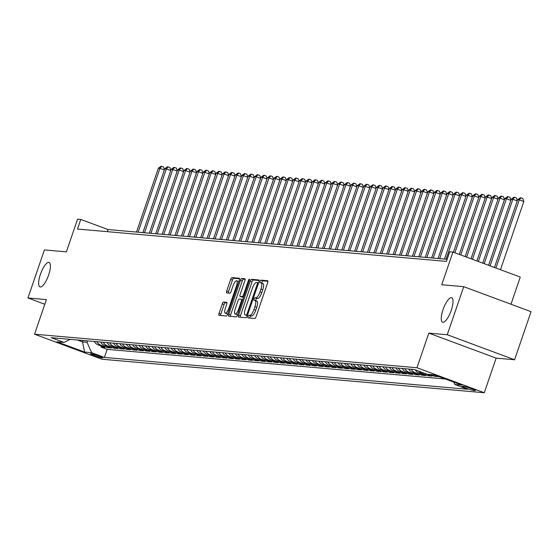 <?xml version="1.0" encoding="UTF-8"?>
<svg xmlns="http://www.w3.org/2000/svg" width="559" height="559" viewBox="0 0 559 559"><rect width="100%" height="100%" fill="white"/><g stroke="black" fill="none" stroke-linecap="round" stroke-linejoin="round"><path stroke-width="0.84" d="M248.112 316.548A1.397 0.426 -69.6 0 0 248.07 317.903A1.397 0.426 -69.6 0 0 248.105 317.91L254.792 318.497A1.998 0.615 -69.6 0 0 256.071 316.667L267.698 282.693A1.998 0.615 -69.6 0 0 267.768 280.765A1.998 0.615 -69.6 0 0 267.719 280.751L261.025 280.164A1.397 0.426 -69.6 0 0 260.131 281.443A1.397 0.426 -69.6 0 0 260.089 282.798A1.397 0.426 -69.6 0 0 260.124 282.805L260.99 282.882A6.408 1.956 -69.6 0 1 261.151 282.917A6.408 1.956 -69.6 0 1 260.934 289.101L259.963 291.931A6.408 1.956 -69.6 0 1 255.882 297.793L255.016 297.716A1.397 0.426 -69.6 0 0 254.121 298.995A1.397 0.426 -69.6 0 0 254.079 300.351A1.397 0.426 -69.6 0 0 254.114 300.358L254.981 300.435A6.408 1.956 -69.6 0 1 255.142 300.469A6.408 1.956 -69.6 0 1 254.925 306.653L253.954 309.483A6.408 1.956 -69.6 0 1 249.873 315.346L249.007 315.269A1.397 0.426 -69.6 0 0 248.112 316.548M255.288 300.546L256.798 301.112A6.408 1.956 -69.6 0 1 256.958 301.147A6.408 1.956 -69.6 0 1 256.749 307.324L255.777 310.154A6.408 1.956 -69.6 0 1 251.69 316.024L250.83 315.947A1.397 0.426 -69.6 0 0 249.936 317.226A1.397 0.426 -69.6 0 0 249.747 318.057M267.971 281.289L262.849 280.842A1.397 0.426 -69.6 0 0 261.954 282.12A1.397 0.426 -69.6 0 0 261.766 283.147M261.298 282.994L262.807 283.56A6.408 1.956 -69.6 0 1 262.968 283.595A6.408 1.956 -69.6 0 1 262.758 289.772L261.787 292.602A6.408 1.956 -69.6 0 1 257.699 298.471L256.84 298.394A1.397 0.426 -69.6 0 0 255.945 299.673A1.397 0.426 -69.6 0 0 255.756 300.7M48.626 275.042A13.046 3.99 -69.6 0 0 49.059 262.451A13.046 3.99 -69.6 0 0 40.416 274.322A13.046 3.99 -69.6 0 0 39.975 286.914A13.046 3.99 -69.6 0 0 48.626 275.042M451.253 310.343A13.046 3.99 -69.6 0 0 451.686 297.744A13.046 3.99 -69.6 0 0 443.035 309.623A13.046 3.99 -69.6 0 0 442.602 322.215A13.046 3.99 -69.6 0 0 451.253 310.343M102.465 357.977A6.526 0.517 -161.1 0 0 102.814 357.928A6.526 0.517 -161.1 0 0 97.769 355.657A6.526 0.517 -161.1 0 0 90.817 353.651A6.526 0.517 -161.1 0 0 90.467 353.7A6.526 0.517 -161.1 0 0 95.519 355.971A6.526 0.517 -161.1 0 0 102.465 357.977M223.544 302.056A1.998 0.615 -69.6 0 0 222.272 303.886L219.009 313.417A1.998 0.615 -69.6 0 0 218.939 315.346A1.998 0.615 -69.6 0 0 218.988 315.36L226.423 316.01A1.998 0.615 -69.6 0 0 227.695 314.179L239.329 280.206A1.998 0.615 -69.6 0 0 239.399 278.277A1.998 0.615 -69.6 0 0 239.343 278.263L231.915 277.613A1.998 0.615 -69.6 0 0 230.636 279.444L226.695 290.959A1.998 0.615 -69.6 0 0 226.626 292.888A1.998 0.615 -69.6 0 0 226.681 292.902L229.861 293.175A1.998 0.615 -69.6 0 0 231.133 291.344L233.089 285.635A5.352 1.635 -69.6 0 1 236.639 280.765A5.352 1.635 -69.6 0 1 236.457 285.928L228.806 308.295A5.352 1.635 -69.6 0 1 225.256 313.166A5.352 1.635 -69.6 0 1 225.431 308.002L226.709 304.271A1.998 0.615 -69.6 0 0 226.779 302.342A1.998 0.615 -69.6 0 0 226.723 302.328L223.544 302.056L225.368 302.726A1.998 0.615 -69.6 0 0 224.089 304.557L220.826 314.095A1.998 0.615 -69.6 0 0 220.553 315.493M447.256 334.743L428.809 333.129L496.147 358.13L514.594 359.751L447.256 334.743L463.718 286.676L441.736 284.748L452.93 252.06L449.722 251.781L446.431 261.395L77.491 229.05L80.782 219.435L77.575 219.156L66.381 251.843L44.406 249.915L27.95 297.982L44.811 304.243M428.809 333.129L416.958 367.738L34.546 334.212L46.397 299.603L27.95 297.982M238.595 315.136A1.998 0.615 -69.6 0 0 238.525 317.065A1.998 0.615 -69.6 0 0 238.574 317.079L246.009 317.729A1.998 0.615 -69.6 0 0 247.288 315.898L258.915 281.925A1.998 0.615 -69.6 0 0 258.985 279.989A1.998 0.615 -69.6 0 0 258.929 279.982L251.501 279.325A1.998 0.615 -69.6 0 0 250.222 281.163L238.595 315.136L240.412 315.807A1.998 0.615 -69.6 0 0 240.139 317.212M236.212 316.869L228.785 316.219A1.998 0.615 -69.6 0 1 228.736 316.205A1.998 0.615 -69.6 0 1 228.799 314.277L240.433 280.304A1.998 0.615 -69.6 0 1 241.705 278.473L244.884 278.745A1.998 0.615 -69.6 0 1 244.94 278.759A1.998 0.615 -69.6 0 1 244.87 280.688L240.153 294.467A1.998 0.615 -69.6 0 0 240.084 296.403A1.998 0.615 -69.6 0 0 240.139 296.41L242.25 296.598A1.998 0.615 -69.6 0 0 243.521 294.768L248.434 280.422A1.397 0.426 -69.6 0 1 249.363 279.144A1.397 0.426 -69.6 0 1 249.314 280.499L237.491 315.038A1.998 0.615 -69.6 0 1 236.212 316.869M463.718 286.676L531.05 311.677L514.594 359.751M101.41 346.112L101.074 347.083L104.924 347.418L98.286 344.952L100.851 345.183A8.154 7.735 -85 0 1 96.812 341.682M107.824 346.678L107.496 347.649L111.346 347.984L104.701 345.518L107.265 345.741A8.154 7.735 -85 0 1 103.226 342.248M114.239 347.237L113.91 348.208L117.76 348.543L111.115 346.077L113.687 346.307A8.154 7.735 -85 0 1 109.641 342.807M120.66 347.803L120.325 348.774L124.175 349.109L117.537 346.643L120.101 346.866A8.154 7.735 -85 0 1 116.062 343.373M127.075 348.362L126.746 349.333L130.589 349.668L123.951 347.202L126.516 347.432A8.154 7.735 -85 0 1 122.477 343.932M133.489 348.928L133.161 349.899L137.011 350.234L130.366 347.768L132.93 347.991A8.154 7.735 -85 0 1 128.891 344.498M139.904 349.487L139.575 350.458L143.425 350.793L136.78 348.327L139.352 348.557A8.154 7.735 -85 0 1 135.313 345.057M146.325 350.053L145.99 351.024L149.84 351.359L143.202 348.893L145.766 349.116A8.154 7.735 -85 0 1 141.727 345.623M152.74 350.612L152.411 351.583L156.254 351.918L149.616 349.452L152.181 349.682A8.154 7.735 -85 0 1 148.142 346.182M159.154 351.178L158.826 352.149L162.676 352.484L156.031 350.018L158.595 350.241A8.154 7.735 -85 0 1 154.557 346.748M165.576 351.737L165.24 352.708L169.091 353.043L162.445 350.577L165.017 350.807A8.154 7.735 -85 0 1 160.978 347.307M171.99 352.303L171.655 353.274L175.505 353.609L168.867 351.143L171.431 351.366A8.154 7.735 -85 0 1 167.393 347.873M178.405 352.862L178.076 353.833L181.927 354.168L175.281 351.702L177.846 351.932A8.154 7.735 -85 0 1 173.807 348.432M184.819 353.428L184.491 354.399L188.341 354.734L181.696 352.268L184.26 352.491A8.154 7.735 -85 0 1 180.222 348.998M191.241 353.987L190.905 354.958L194.756 355.293L188.11 352.827L190.682 353.057A8.154 7.735 -85 0 1 186.643 349.557M197.655 354.553L197.32 355.524L201.17 355.859L194.532 353.393L197.096 353.616A8.154 7.735 -85 0 1 193.058 350.123M204.07 355.112L203.742 356.083L207.592 356.418L200.947 353.952L203.511 354.182A8.154 7.735 -85 0 1 199.472 350.682M210.484 355.678L210.156 356.649L214.006 356.984L207.361 354.518L209.925 354.741A8.154 7.735 -85 0 1 205.887 351.248M216.906 356.237L216.571 357.208L220.421 357.543L213.776 355.077L216.347 355.307A8.154 7.735 -85 0 1 212.308 351.807M223.321 356.803L222.985 357.774L226.835 358.109L220.197 355.643L222.762 355.866A8.154 7.735 -85 0 1 218.723 352.373M229.735 357.369L229.407 358.333L233.257 358.668L226.612 356.202L229.176 356.432A8.154 7.735 -85 0 1 225.137 352.932M236.15 357.928L235.821 358.899L239.671 359.234L233.026 356.768L235.598 356.991A8.154 7.735 -85 0 1 231.552 353.498M242.571 358.494L242.236 359.458L246.086 359.793L239.441 357.327L242.012 357.557A8.154 7.735 -85 0 1 237.973 354.064M248.986 359.053L248.65 360.024L252.5 360.359L245.862 357.893L248.427 358.116A8.154 7.735 -85 0 1 244.388 354.623M255.4 359.619L255.072 360.583L258.922 360.918L252.277 358.459L254.841 358.682A8.154 7.735 -85 0 1 250.802 355.189M261.815 360.178L261.486 361.149L265.336 361.484L258.691 359.018L261.263 359.241A8.154 7.735 -85 0 1 257.217 355.748M268.236 360.744L267.901 361.708L271.751 362.043L265.106 359.584L267.677 359.807A8.154 7.735 -85 0 1 263.638 356.314M274.651 361.303L274.315 362.274L278.165 362.609L271.527 360.143L274.092 360.366A8.154 7.735 -85 0 1 270.053 356.873M281.065 361.869L280.737 362.833L284.587 363.175L277.942 360.709L280.506 360.932A8.154 7.735 -85 0 1 276.467 357.439M287.48 362.428L287.151 363.399L291.001 363.734L284.356 361.268L286.928 361.491A8.154 7.735 -85 0 1 282.882 357.998M293.901 362.994L293.566 363.958L297.416 364.3L290.778 361.834L293.342 362.057A8.154 7.735 -85 0 1 289.303 358.564M300.316 363.553L299.98 364.524L303.83 364.859L297.192 362.393L299.757 362.616A8.154 7.735 -85 0 1 295.718 359.123M306.73 364.119L306.402 365.083L310.252 365.425L303.607 362.959L306.171 363.182A8.154 7.735 -85 0 1 302.133 359.689M313.145 364.678L312.816 365.649L316.667 365.984L310.021 363.518L312.593 363.741A8.154 7.735 -85 0 1 308.547 360.248M319.566 365.244L319.231 366.208L323.081 366.55L316.443 364.084L319.007 364.307A8.154 7.735 -85 0 1 314.969 360.814M325.981 365.803L325.645 366.774L329.496 367.109L322.857 364.643L325.422 364.866A8.154 7.735 -85 0 1 321.383 361.373M332.395 366.369L332.067 367.333L335.917 367.675L329.272 365.209L331.836 365.432A8.154 7.735 -85 0 1 327.798 361.939M338.81 366.928L338.481 367.899L342.332 368.234L335.686 365.768L338.258 365.991A8.154 7.735 -85 0 1 334.212 362.498M345.231 367.494L344.896 368.458L348.746 368.8L342.108 366.334L344.672 366.557A8.154 7.735 -85 0 1 340.634 363.064M351.646 368.053L351.318 369.024L355.161 369.359L348.523 366.893L351.087 367.116A8.154 7.735 -85 0 1 347.048 363.623M358.06 368.619L357.732 369.583L361.582 369.925L354.937 367.459L357.501 367.682A8.154 7.735 -85 0 1 353.463 364.189M364.482 369.178L364.147 370.149L367.997 370.484L361.352 368.018L363.923 368.241A8.154 7.735 -85 0 1 359.884 364.748M370.896 369.744L370.561 370.708L374.411 371.05L367.773 368.584L370.337 368.807A8.154 7.735 -85 0 1 366.299 365.313M377.311 370.303L376.983 371.274L380.833 371.609L374.188 369.143L376.752 369.366A8.154 7.735 -85 0 1 372.713 365.872M383.726 370.869L383.397 371.833L387.247 372.175L380.602 369.709L383.167 369.932A8.154 7.735 -85 0 1 379.128 366.438M390.147 371.428L389.812 372.399L393.662 372.734L387.017 370.268L389.588 370.491A8.154 7.735 -85 0 1 385.549 366.997M396.562 371.994L396.226 372.958L400.076 373.3L393.438 370.834L396.003 371.057A8.154 7.735 -85 0 1 391.964 367.563M402.976 372.553L402.648 373.524L406.498 373.859L399.853 371.393L402.417 371.616A8.154 7.735 -85 0 1 398.378 368.122M409.391 373.119L409.062 374.083L412.912 374.425L406.267 371.959L408.832 372.182A8.154 7.735 -85 0 1 404.793 368.688M415.812 373.678L415.477 374.649L419.327 374.984L412.682 372.518L415.253 372.741A8.154 7.735 -85 0 1 411.214 369.247M422.227 374.244L421.891 375.208L425.741 375.55L419.103 373.084L421.668 373.307A8.154 7.735 -85 0 1 418.467 371.029M428.641 374.803L428.313 375.774L432.163 376.109L414.436 369.534L51.267 337.692L64.005 342.422L70.12 339.341M435.056 375.369L434.727 376.333L438.577 376.675L433.602 374.823M463.851 386.409L462.44 386.283A6.324 0.503 -161.1 0 0 462.104 386.332A6.324 0.503 -161.1 0 0 466.996 388.533A6.324 0.503 -161.1 0 0 473.725 390.475L475.136 390.594A6.324 0.503 -161.1 0 0 475.471 390.552A6.324 0.503 -161.1 0 0 470.587 388.351A6.324 0.503 -161.1 0 0 463.851 386.409M416.958 367.738L484.297 392.739L101.885 359.213L34.546 334.212M101.074 347.083L107.174 349.347L104.407 357.425L467.576 389.26L454.837 384.536L453.761 382.132M104.407 357.425L91.669 352.694L84.612 352.072L56.948 341.801L64.005 342.422M427.174 374.264L434.231 374.879L461.895 385.151L454.837 384.536M434.727 376.333L429.752 374.488M428.313 375.774L421.668 373.307M421.891 375.208L415.253 372.741M415.477 374.649L408.832 372.182M409.062 374.083L402.417 371.616M402.648 373.524L396.003 371.057M396.226 372.958L389.588 370.491M389.812 372.399L383.167 369.932M383.397 371.833L376.752 369.366M376.983 371.274L370.337 368.807M370.561 370.708L363.923 368.241M364.147 370.149L357.501 367.682M357.732 369.583L351.087 367.116M351.318 369.024L344.672 366.557M344.896 368.458L338.258 365.991M338.481 367.899L331.836 365.432M332.067 367.333L325.422 364.866M325.645 366.774L319.007 364.307M319.231 366.208L312.593 363.741M312.816 365.649L306.171 363.182M306.402 365.083L299.757 362.616M299.98 364.524L293.342 362.057M293.566 363.958L286.928 361.491M287.151 363.399L280.506 360.932M280.737 362.833L274.092 360.366M274.315 362.274L267.677 359.807M267.901 361.708L261.263 359.241M261.486 361.149L254.841 358.682M255.072 360.583L248.427 358.116M248.65 360.024L242.012 357.557M242.236 359.458L235.598 356.991M235.821 358.899L229.176 356.432M229.407 358.333L222.762 355.866M222.985 357.774L216.347 355.307M216.571 357.208L209.925 354.741M210.156 356.649L203.511 354.182M203.742 356.083L197.096 353.616M197.32 355.524L190.682 353.057M190.905 354.958L184.26 352.491M184.491 354.399L177.846 351.932M178.076 353.833L171.431 351.366M171.655 353.274L165.017 350.807M165.24 352.708L158.595 350.241M158.826 352.149L152.181 349.682M152.411 351.583L145.766 349.116M145.99 351.024L139.352 348.557M139.575 350.458L132.93 347.991M133.161 349.899L126.516 347.432M126.746 349.333L120.101 346.866M120.325 348.774L113.687 346.307M113.91 348.208L107.265 345.741M107.496 347.649L100.851 345.183M107.174 349.347L445.306 378.995M83.018 340.473L82.529 341.905L87.022 342.297L87.511 340.871M510.968 304.222L520.268 277.061L452.93 252.06M496.147 358.13L484.297 392.739M447.151 259.299L108.083 229.567L80.782 219.435M77.345 339.977L82.529 341.905L84.612 352.072M107.363 231.664L108.083 229.567M415.19 369.813A8.154 7.735 95 0 0 419.103 373.084M408.643 369.024A8.154 7.735 95 0 0 412.682 372.518M402.228 368.458A8.154 7.735 95 0 0 406.267 371.959M395.814 367.899A8.154 7.735 95 0 0 399.853 371.393M389.399 367.333A8.154 7.735 95 0 0 393.438 370.834M382.978 366.774A8.154 7.735 95 0 0 387.017 370.268M376.563 366.208A8.154 7.735 95 0 0 380.602 369.709M370.149 365.649A8.154 7.735 95 0 0 374.188 369.143M363.727 365.083A8.154 7.735 95 0 0 367.773 368.584M357.313 364.524A8.154 7.735 95 0 0 361.352 368.018M350.898 363.958A8.154 7.735 95 0 0 354.937 367.459M344.484 363.399A8.154 7.735 95 0 0 348.523 366.893M338.062 362.833A8.154 7.735 95 0 0 342.108 366.334M331.648 362.274A8.154 7.735 95 0 0 335.686 365.768M325.233 361.708A8.154 7.735 95 0 0 329.272 365.209M318.819 361.149A8.154 7.735 95 0 0 322.857 364.643M312.397 360.583A8.154 7.735 95 0 0 316.443 364.084M305.983 360.024A8.154 7.735 95 0 0 310.021 363.518M299.568 359.458A8.154 7.735 95 0 0 303.607 362.959M293.154 358.899A8.154 7.735 95 0 0 297.192 362.393M286.732 358.333A8.154 7.735 95 0 0 290.778 361.834M280.318 357.774A8.154 7.735 95 0 0 284.356 361.268M273.903 357.208A8.154 7.735 95 0 0 277.942 360.709M267.488 356.649A8.154 7.735 95 0 0 271.527 360.143M261.067 356.083A8.154 7.735 95 0 0 265.106 359.584M254.652 355.524A8.154 7.735 95 0 0 258.691 359.018M248.238 354.958A8.154 7.735 95 0 0 252.277 358.459M241.823 354.399A8.154 7.735 95 0 0 245.862 357.893M235.402 353.833A8.154 7.735 95 0 0 239.441 357.327M228.987 353.274A8.154 7.735 95 0 0 233.026 356.768M222.573 352.708A8.154 7.735 95 0 0 226.612 356.202M216.158 352.149A8.154 7.735 95 0 0 220.197 355.643M209.737 351.583A8.154 7.735 95 0 0 213.776 355.077M203.322 351.024A8.154 7.735 95 0 0 207.361 354.518M196.908 350.458A8.154 7.735 95 0 0 200.947 353.952M190.493 349.899A8.154 7.735 95 0 0 194.532 353.393M184.072 349.333A8.154 7.735 95 0 0 188.11 352.827M177.657 348.774A8.154 7.735 95 0 0 181.696 352.268M171.243 348.208A8.154 7.735 95 0 0 175.281 351.702M164.821 347.649A8.154 7.735 95 0 0 168.867 351.143M158.407 347.083A8.154 7.735 95 0 0 162.445 350.577M151.992 346.524A8.154 7.735 95 0 0 156.031 350.018M145.578 345.958A8.154 7.735 95 0 0 149.616 349.452M139.156 345.399A8.154 7.735 95 0 0 143.202 348.893M132.742 344.833A8.154 7.735 95 0 0 136.78 348.327M126.327 344.274A8.154 7.735 95 0 0 130.366 347.768M119.912 343.708A8.154 7.735 95 0 0 123.951 347.202M113.491 343.149A8.154 7.735 95 0 0 117.537 346.643M107.076 342.583A8.154 7.735 95 0 0 111.115 346.077M100.662 342.024A8.154 7.735 95 0 0 104.701 345.518M94.247 341.458A8.154 7.735 95 0 0 98.286 344.952M87.022 342.297L91.669 352.694M259.187 280.52L253.318 280.003A1.998 0.615 -69.6 0 0 252.046 281.834L240.412 315.807M246.219 315.024A1.397 0.426 -69.6 0 0 247.113 313.739L257.322 283.923A1.397 0.426 -69.6 0 0 257.371 282.568A1.397 0.426 -69.6 0 0 257.336 282.561L256.42 282.484A6.408 1.956 -69.6 0 0 252.34 288.346L245.359 308.729A6.408 1.956 -69.6 0 0 245.142 314.906A6.408 1.956 -69.6 0 0 245.31 314.948L247.427 315.472M246.819 315.507A6.408 1.956 -69.6 0 0 246.966 315.583A6.408 1.956 -69.6 0 0 247.127 315.618L245.31 314.948M245.142 279.29L243.528 279.144A1.998 0.615 -69.6 0 0 242.25 280.974L230.622 314.948A1.998 0.615 -69.6 0 0 230.35 316.352M241.858 297.053A1.998 0.615 -69.6 0 0 241.907 297.074A1.998 0.615 -69.6 0 0 241.956 297.088L243.584 297.227M235.262 308.764A5.352 1.635 -69.6 0 0 235.08 313.934A5.352 1.635 -69.6 0 0 238.63 309.064L241.327 301.182A1.998 0.615 -69.6 0 0 241.39 299.247A1.998 0.615 -69.6 0 0 241.341 299.24L239.231 299.051A1.998 0.615 -69.6 0 0 237.959 300.889L235.262 308.764M235.08 313.934L236.897 314.605A5.352 1.635 -69.6 0 0 237.715 314.389M226.982 302.873L225.368 302.726M225.256 313.166L227.073 313.844A5.352 1.635 -69.6 0 0 227.89 313.62M238.798 281.764A5.352 1.635 -69.6 0 0 238.455 281.443L236.639 280.765M239.601 278.801L233.732 278.284A1.998 0.615 -69.6 0 0 232.46 280.122L228.512 291.63A1.998 0.615 -69.6 0 0 228.247 293.035M500.473 269.717L523.818 201.54L519.269 199.849L517.662 199.71L494.456 267.481M495.924 268.027L519.269 199.849L521.009 197.816L522.826 198.494L523.818 201.54M517.662 199.71L520.366 197.76L521.009 197.816M490.061 265.846L512.848 199.29L511.247 199.151L488.594 265.301M517.25 200.926L512.848 199.29L514.587 197.257L516.411 197.928L517.32 200.723M511.247 199.151L513.952 197.201L514.587 197.257M484.199 263.673L506.433 198.724L504.833 198.585L482.731 263.128M510.828 200.36L506.433 198.724L508.173 196.691L509.997 197.369L510.898 200.157M504.833 198.585L507.53 196.635L508.173 196.691M478.336 261.493L500.019 198.166L498.411 198.026L476.869 260.948M504.414 199.801L500.019 198.166L501.758 196.132L503.575 196.803L504.484 199.598M498.411 198.026L501.116 196.076L501.758 196.132M472.474 259.32L493.604 197.6L491.997 197.46L471.006 258.775M497.999 199.235L493.604 197.6L495.344 195.566L497.161 196.244L498.069 199.032M491.997 197.46L494.701 195.51L495.344 195.566M466.611 257.14L487.182 197.041L485.582 196.901L465.144 256.595M491.585 198.676L487.182 197.041L488.922 195.007L490.746 195.678L491.654 198.473M485.582 196.901L488.28 194.951L488.922 195.007M460.742 254.96L480.768 196.475L479.168 196.335L459.281 254.422M485.163 198.11L480.768 196.475L482.508 194.441L484.332 195.119L485.233 197.907M479.168 196.335L481.865 194.385L482.508 194.441M454.879 252.787L474.353 195.916L472.746 195.776L453.412 252.242M478.749 197.544L474.353 195.916L476.093 193.882L477.91 194.553L478.818 197.348M472.746 195.776L475.45 193.826L476.093 193.882M446.075 259.201L467.939 195.35L466.332 195.21L444.468 259.062M472.334 196.985L467.939 195.35L469.679 193.316L471.496 193.994L472.404 196.782M466.332 195.21L469.036 193.26L469.679 193.316M439.66 258.642L461.517 194.791L459.917 194.651L438.053 258.503M465.92 196.419L461.517 194.791L463.257 192.757L465.081 193.428L465.989 196.223M459.917 194.651L462.614 192.694L463.257 192.757M433.239 258.076L455.103 194.225L453.503 194.085L431.639 257.937M459.498 195.86L455.103 194.225L456.843 192.191L458.659 192.869L459.568 195.657M453.503 194.085L456.2 192.135L456.843 192.191M426.824 257.517L448.688 193.666L447.081 193.526L425.224 257.378M453.083 195.294L448.688 193.666L450.428 191.632L452.245 192.303L453.153 195.098M447.081 193.526L449.785 191.569L450.428 191.632M420.41 256.951L442.274 193.1L440.667 192.96L418.803 256.812M446.669 194.735L442.274 193.1L444.014 191.066L445.83 191.744L446.739 194.532M440.667 192.96L443.371 191.01L444.014 191.066M413.995 256.392L435.852 192.541L434.252 192.401L412.388 256.253M440.254 194.169L435.852 192.541L437.592 190.507L439.416 191.178L440.317 193.973M434.252 192.401L436.949 190.444L437.592 190.507M407.574 255.826L429.438 191.975L427.831 191.835L405.974 255.687M433.833 193.61L429.438 191.975L431.178 189.941L432.994 190.619L433.903 193.407M427.831 191.835L430.535 189.885L431.178 189.941M401.159 255.267L423.023 191.416L421.416 191.276L399.559 255.128M427.418 193.044L423.023 191.416L424.763 189.382L426.58 190.053L427.488 192.848M421.416 191.276L424.12 189.319L424.763 189.382M394.745 254.701L416.609 190.85L415.002 190.71L393.138 254.562M421.004 192.485L416.609 190.85L418.342 188.816L420.165 189.494L421.074 192.282M415.002 190.71L417.706 188.76L418.342 188.816M388.33 254.142L410.187 190.291L408.587 190.151L386.723 254.003M414.589 191.919L410.187 190.291L411.927 188.25L413.751 188.928L414.652 191.723M408.587 190.151L411.284 188.194L411.927 188.25M381.909 253.576L403.773 189.725L402.166 189.585L380.309 253.437M408.168 191.36L403.773 189.725L405.513 187.691L407.329 188.369L408.238 191.157M402.166 189.585L404.87 187.635L405.513 187.691M375.494 253.017L397.358 189.166L395.751 189.026L373.894 252.878M401.753 190.794L397.358 189.166L399.098 187.125L400.915 187.803L401.823 190.598M395.751 189.026L398.455 187.069L399.098 187.125M369.08 252.451L390.944 188.6L389.337 188.46L367.473 252.312M395.339 190.235L390.944 188.6L392.677 186.566L394.5 187.244L395.409 190.032M389.337 188.46L392.041 186.51L392.677 186.566M362.665 251.892L384.522 188.041L382.922 187.901L361.058 251.753M388.924 189.669L384.522 188.041L386.262 186L388.086 186.678L388.987 189.473M382.922 187.901L385.619 185.944L386.262 186M356.244 251.326L378.108 187.475L376.5 187.335L354.644 251.187M382.503 189.11L378.108 187.475L379.847 185.441L381.664 186.119L382.573 188.907M376.5 187.335L379.205 185.385L379.847 185.441M349.829 250.767L371.693 186.916L370.086 186.776L348.229 250.628M376.088 188.544L371.693 186.916L373.433 184.875L375.25 185.553L376.158 188.348M370.086 186.776L372.79 184.819L373.433 184.875M343.415 250.201L365.272 186.35L363.671 186.21L341.808 250.062M369.674 187.985L365.272 186.35L367.011 184.316L368.835 184.994L369.744 187.782M363.671 186.21L366.376 184.26L367.011 184.316M337 249.642L358.857 185.791L357.257 185.651L335.393 249.503M363.259 187.419L358.857 185.791L360.597 183.75L362.421 184.428L363.322 187.223M357.257 185.651L359.954 183.694L360.597 183.75M330.579 249.076L352.443 185.225L350.835 185.085L328.978 248.937M356.838 186.86L352.443 185.225L354.182 183.191L355.999 183.869L356.908 186.657M350.835 185.085L353.54 183.135L354.182 183.191M324.164 248.517L346.028 184.666L344.421 184.526L322.564 248.371M350.423 186.294L346.028 184.666L347.768 182.625L349.585 183.303L350.493 186.098M344.421 184.526L347.125 182.569L347.768 182.625M317.75 247.951L339.606 184.1L338.006 183.96L316.142 247.812M344.009 185.735L339.606 184.1L341.346 182.066L343.17 182.744L344.078 185.532M338.006 183.96L340.711 182.01L341.346 182.066M311.335 247.392L333.192 183.541L331.592 183.401L309.728 247.246M337.594 185.169L333.192 183.541L334.932 181.5L336.756 182.178L337.657 184.973M331.592 183.401L334.289 181.444L334.932 181.5M304.914 246.826L326.777 182.975L325.17 182.835L303.313 246.687M331.173 184.61L326.777 182.975L328.517 180.941L330.334 181.619L331.242 184.407M325.17 182.835L327.874 180.885L328.517 180.941M298.499 246.267L320.363 182.416L318.756 182.269L296.892 246.121M324.758 184.044L320.363 182.416L322.103 180.375L323.92 181.053L324.828 183.848M318.756 182.269L321.46 180.319L322.103 180.375M292.084 245.701L313.941 181.85L312.341 181.71L290.477 245.562M318.344 183.485L313.941 181.85L315.681 179.816L317.505 180.494L318.413 183.282M312.341 181.71L315.045 179.76L315.681 179.816M285.67 245.142L307.527 181.291L305.927 181.144L284.063 244.996M311.929 182.919L307.527 181.291L309.267 179.25L311.09 179.928L311.992 182.723M305.927 181.144L308.624 179.194L309.267 179.25M279.248 244.576L301.112 180.725L299.505 180.585L277.648 244.437M305.507 182.36L301.112 180.725L302.852 178.691L304.669 179.369L305.577 182.157M299.505 180.585L302.209 178.635L302.852 178.691M272.834 244.017L294.698 180.166L293.091 180.019L271.227 243.871M299.093 181.794L294.698 180.166L296.438 178.125L298.254 178.803L299.163 181.598M293.091 180.019L295.795 178.069L296.438 178.125M266.419 243.451L288.276 179.6L286.676 179.46L264.812 243.312M292.678 181.235L288.276 179.6L290.016 177.566L291.84 178.244L292.748 181.032M286.676 179.46L289.38 177.51L290.016 177.566M260.005 242.892L281.862 179.041L280.262 178.894L258.398 242.746M286.257 180.669L281.862 179.041L283.602 177L285.425 177.678L286.327 180.473M280.262 178.894L282.959 176.944L283.602 177M253.583 242.327L275.447 178.475L273.84 178.335L251.983 242.187M279.842 180.11L275.447 178.475L277.187 176.441L279.004 177.119L279.912 179.907M273.84 178.335L276.544 176.385L277.187 176.441M247.169 241.767L269.033 177.916L267.426 177.769L245.562 241.621M273.428 179.544L269.033 177.916L270.773 175.875L272.589 176.553L273.498 179.348M267.426 177.769L270.13 175.819L270.773 175.875M240.754 241.202L262.611 177.35L261.011 177.21L239.147 241.062M267.013 178.985L262.611 177.35L264.351 175.316L266.175 175.994L267.083 178.782M261.011 177.21L263.708 175.26L264.351 175.316M234.333 240.643L256.197 176.791L254.597 176.644L232.733 240.496M260.592 178.419L256.197 176.791L257.937 174.75L259.753 175.428L260.662 178.223M254.597 176.644L257.294 174.694L257.937 174.75M227.918 240.077L249.782 176.225L248.175 176.085L226.318 239.937M254.177 177.86L249.782 176.225L251.522 174.191L253.339 174.869L254.247 177.657M248.175 176.085L250.879 174.135L251.522 174.191M221.504 239.511L243.368 175.666L241.761 175.519L219.897 239.371M247.763 177.294L243.368 175.666L245.108 173.625L246.924 174.303L247.833 177.098M241.761 175.519L244.465 173.57L245.108 173.625M215.089 238.952L236.946 175.1L235.346 174.96L213.482 238.812M241.348 176.735L236.946 175.1L238.686 173.066L240.51 173.737L241.411 176.532M235.346 174.96L238.043 173.01L238.686 173.066M208.668 238.386L230.532 174.541L228.931 174.394L207.068 238.246M234.927 176.169L230.532 174.541L232.271 172.5L234.088 173.178L234.997 175.973M228.931 174.394L231.629 172.445L232.271 172.5M202.253 237.827L224.117 173.975L222.51 173.835L200.653 237.687M228.512 175.61L224.117 173.975L225.857 171.941L227.674 172.612L228.582 175.407M222.51 173.835L225.214 171.886L225.857 171.941M195.839 237.261L217.703 173.409L216.095 173.269L194.232 237.121M222.098 175.044L217.703 173.409L219.435 171.375L221.259 172.053L222.168 174.848M216.095 173.269L218.8 171.32L219.435 171.375M189.424 236.702L211.281 172.85L209.681 172.71L187.817 236.562M215.683 174.485L211.281 172.85L213.021 170.816L214.845 171.487L215.746 174.282M209.681 172.71L212.378 170.761L213.021 170.816M183.003 236.136L204.867 172.284L203.259 172.144L181.402 235.996M209.262 173.919L204.867 172.284L206.606 170.25L208.423 170.928L209.332 173.716M203.259 172.144L205.964 170.195L206.606 170.25M176.588 235.577L198.452 171.725L196.845 171.585L174.988 235.437M202.847 173.36L198.452 171.725L200.192 169.691L202.009 170.362L202.917 173.157M196.845 171.585L199.549 169.636L200.192 169.691M170.174 235.011L192.037 171.159L190.43 171.019L168.566 234.871M196.433 172.794L192.037 171.159L193.77 169.125L195.594 169.803L196.502 172.591M190.43 171.019L193.134 169.07L193.77 169.125M163.759 234.452L185.616 170.6L184.016 170.46L162.152 234.312M190.018 172.235L185.616 170.6L187.356 168.566L189.18 169.237L190.081 172.032M184.016 170.46L186.713 168.511L187.356 168.566M157.338 233.886L179.201 170.034L177.594 169.894L155.737 233.746M183.597 171.669L179.201 170.034L180.941 168L182.758 168.678L183.666 171.466M177.594 169.894L180.298 167.945L180.941 168M150.923 233.327L172.787 169.475L171.18 169.335L149.323 233.187M177.182 171.11L172.787 169.475L174.527 167.441L176.344 168.112L177.252 170.907M171.18 169.335L173.884 167.386L174.527 167.441M144.508 232.761L166.365 168.909L164.765 168.769L142.901 232.621M170.768 170.544L166.365 168.909L168.105 166.875L169.929 167.553L170.837 170.341M164.765 168.769L167.469 166.82L168.105 166.875M138.094 232.202L159.951 168.35L158.351 168.21L136.487 232.062M164.353 169.985L159.951 168.35L161.691 166.316L163.514 166.987L164.416 169.782M158.351 168.21L161.048 166.261L161.691 166.316M473.997 389.679L473.725 390.475M251.69 316.024L249.873 315.346M255.777 310.154L253.954 309.483M256.749 307.324L254.925 306.653M256.84 298.394L255.016 297.716M257.699 298.471L255.882 297.793M261.787 292.602L259.963 291.931M262.758 289.772L260.934 289.101M262.849 280.842L261.025 280.164M250.83 315.947L249.007 315.269M252.046 281.834L250.222 281.163M253.318 280.003L251.501 279.325M247.917 314.039L247.113 313.739M258.132 284.224L257.322 283.923M258.544 283.008L257.399 282.588L258.544 283.008M230.622 314.948L228.799 314.277M242.25 280.974L240.433 280.304M243.528 279.144L241.705 278.473M241.956 297.088L240.139 296.41M243.626 297.108L242.25 296.598M244.332 295.061L243.521 294.768M249.237 280.723L248.434 280.422M239.434 309.358L238.63 309.064M242.131 301.483L241.327 301.182M242.725 299.75L241.439 299.275M229.609 308.596L228.806 308.295M237.268 286.229L236.457 285.928M228.512 291.63L226.695 290.959M232.46 280.122L230.636 279.444M233.732 278.284L231.915 277.613M220.826 314.095L219.009 313.417M224.089 304.557L222.272 303.886M256.958 301.147L255.142 300.469M262.968 283.595L261.151 282.917M246.966 315.583L245.142 314.906M241.907 297.074L240.084 296.403M242.725 299.743L241.39 299.247"/></g></svg>
